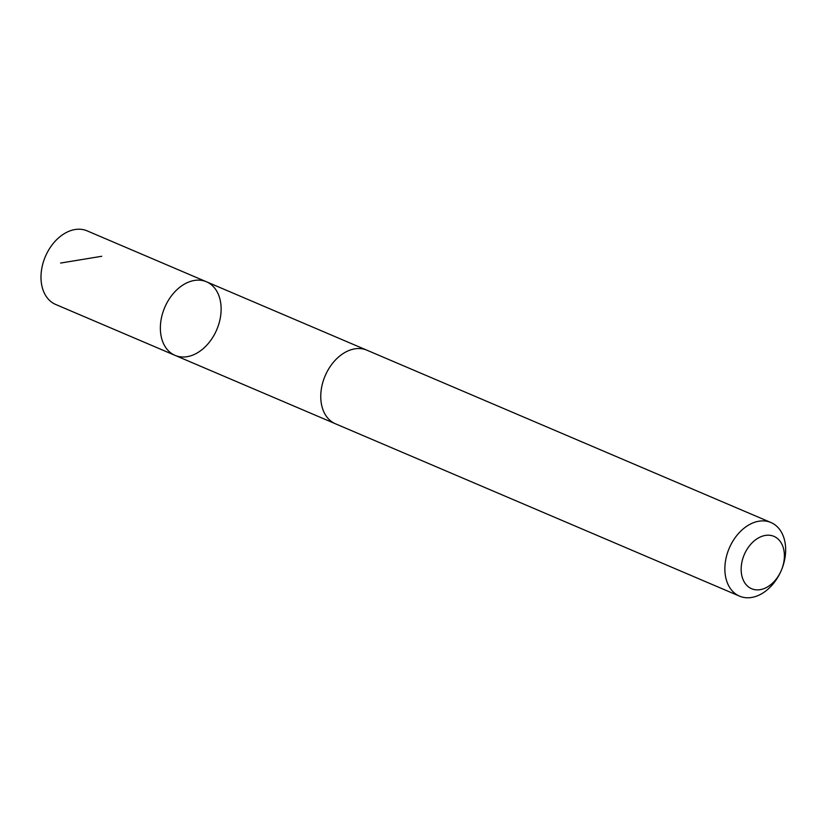 <?xml version="1.0" encoding="UTF-8"?>
<svg xmlns="http://www.w3.org/2000/svg" width="827" height="827" viewBox="0 0 827 827"><rect width="100%" height="100%" fill="white"/><g stroke="black" fill="none" stroke-linecap="round" stroke-linejoin="round"><path stroke-width="1.24" d="M164.056 344.725A40.006 28.294 -66.9 0 1 169.742 298.227A40.006 28.294 -66.9 0 1 206.45 281.769A40.006 28.294 -66.9 0 1 216.767 329.673A40.006 28.294 -66.9 0 1 175.055 355.372A40.006 28.294 -66.9 0 1 164.056 344.725A40.006 28.294 -66.9 0 1 169.742 298.227A40.006 28.294 -66.9 0 1 206.45 281.769L87.083 230.847A40.016 28.294 113.1 0 0 50.375 247.314A40.016 28.294 113.1 0 0 44.689 293.823A40.016 28.294 113.1 0 0 55.688 304.47L175.055 355.372A40.006 28.294 -66.9 0 1 164.056 344.725M770.96 522.53L366.857 350.172A40.016 28.294 113.1 0 0 325.125 375.882A40.016 28.294 113.1 0 0 335.462 423.796L739.565 596.153A40.016 28.294 113.1 0 0 781.288 570.444A40.016 28.294 113.1 0 0 781.96 533.177A40.016 28.294 113.1 0 0 770.96 522.53A40.016 28.294 113.1 0 0 729.228 548.239A40.016 28.294 113.1 0 0 739.565 596.153M781.763 543.939A28.469 20.127 113.1 0 0 749.262 546.078A28.469 20.127 113.1 0 0 748.528 586.932A28.469 20.127 113.1 0 0 781.288 570.444A28.469 20.127 113.1 0 0 781.763 543.939M101.742 256.277L60.609 263.058M366.061 349.852L206.45 281.769M334.677 423.445L175.055 355.372"/></g></svg>
